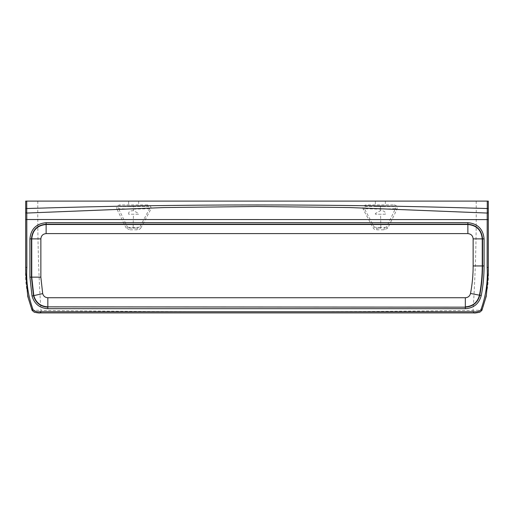<?xml version="1.0" encoding="UTF-8"?>
<svg xmlns="http://www.w3.org/2000/svg" width="514" height="514" viewBox="0 0 514 514"><rect width="100%" height="100%" fill="white"/><g stroke="black" fill="none" stroke-linecap="round" stroke-linejoin="round"><path stroke-width="0.39" stroke-dasharray="2.57 1.93" d="M133.576 206.499L147.987 206.499L120.045 206.499L133.576 206.499L133.576 209.134L149.548 208.735L150.73 209.416L140.855 227.933L139.737 227.156L149.548 208.735C149.927 207.457 149.407 206.712 147.987 206.499L147.82 204.9C150.473 205.324 151.444 206.827 150.73 209.416M140.855 227.933C139.981 229.225 138.748 229.848 137.154 229.803L137.334 228.087L139.737 227.156L133.145 227.638L127.511 227.214L129.939 228.087L137.334 228.087L129.939 228.087L129.746 229.803L126.181 228.036L127.511 227.214L118.586 208.69L117.019 209.333C116.382 206.834 117.32 205.362 119.833 204.906L147.82 204.9M137.154 229.803L129.746 229.803M133.576 209.134L118.586 208.69C118.265 207.457 118.753 206.724 120.045 206.499L119.833 204.906M126.181 228.036L117.019 209.333M128.628 206.499L138.651 206.499L128.628 206.499L128.628 201.102L138.651 201.102L128.628 201.102M138.594 214.209L128.648 214.209L128.628 213.747L128.628 214.209L138.651 214.209L138.651 213.477L138.651 214.209M128.628 214.209L128.648 214.209C128.404 211.8 130.036 210.631 133.544 210.714L138.651 213.477M32.093 310.353L32.472 310.16C27.069 296.334 24.813 282.077 25.7 267.402L25.7 201.102L488.3 201.102L488.3 208.523M37.792 201.102C37.541 238.502 38.589 274.926 40.947 310.385C184.982 312.281 329.018 312.281 473.053 310.385L473.009 312.897L40.991 312.897L40.947 310.385L32.472 310.16C34.888 312.602 37.496 313.514 40.304 312.897M394.167 204.906C396.679 205.362 397.618 206.834 396.981 209.333L387.819 228.036L384.254 229.803L376.846 229.803C375.252 229.848 374.019 229.225 373.145 227.933L363.269 209.416C362.55 206.834 363.526 205.33 366.18 204.9L394.167 204.906L393.955 206.499L366.013 206.499L366.18 204.9M396.981 209.333L395.414 208.69C395.735 207.457 395.247 206.724 393.955 206.499L366.013 206.499C364.593 206.712 364.073 207.457 364.452 208.735L363.269 209.416M387.819 228.036L386.489 227.214L395.414 208.69L380.424 209.134L364.452 208.735L374.263 227.156L373.145 227.933M384.254 229.803L384.061 228.087L386.489 227.214L380.855 227.638L380.855 228.087L376.666 228.087L376.846 229.803M380.855 227.638L374.263 227.156L376.666 228.087L380.855 228.087M375.406 214.209L375.349 213.477L380.456 210.714C383.964 210.631 385.596 211.8 385.352 214.209L375.349 214.209L385.371 214.209L385.371 213.747L385.371 214.209M375.349 206.499L385.371 206.499L375.349 206.499L375.349 201.102L385.371 201.102L375.349 201.102M473.009 312.897L473.696 312.897C476.504 313.514 479.112 312.602 481.528 310.16L481.907 310.353M476.208 201.102C476.465 238.47 475.411 274.9 473.053 310.385L481.528 310.16C486.931 296.334 489.187 282.077 488.3 267.402L488.3 259.821L488.3 267.402M488.3 219.517L488.3 259.821M133.139 227.638L133.441 214.209M133.518 210.714L133.55 209.134M133.145 228.087L133.145 227.638M380.476 210.714L380.444 209.134M380.861 227.638L380.553 214.209M380.424 209.134L380.424 206.499M138.651 201.102L138.651 206.499M385.371 201.102L385.371 206.499M375.349 213.477L375.349 214.209"/><path stroke-width="0.77" d="M473.696 312.897C474.435 313.161 476.504 312.904 479.909 312.12L481.907 310.353L480.879 309.826C478.887 311.535 476.497 312.171 473.696 311.741L473.696 312.897L40.304 312.897L40.304 311.741C37.503 312.171 35.113 311.535 33.121 309.826L32.093 310.353L34.136 312.139C37.496 312.897 39.552 313.154 40.304 312.897L40.991 312.897M33.121 309.826C28.122 296.173 26.034 282.032 26.856 267.402L25.7 267.402L25.7 219.517L487.144 219.606L488.3 219.517L488.3 201.102L487.272 201.102L487.259 213.053L488.3 212.745M47.834 308.676L47.834 307.16C40.407 306.678 35.627 302.855 33.5 295.691L31.438 277.136L31.438 238.881C32.298 229.97 37.194 225.074 46.131 224.188L467.868 224.188L467.868 222.671L46.131 222.671C36.269 223.648 30.866 229.051 29.921 238.881L29.921 277.136L32.022 296.025C34.367 303.935 39.636 308.149 47.834 308.676L465.337 308.676C473.767 308.098 479.074 303.716 481.258 295.531C483.134 285.758 484.079 275.896 484.079 265.944L484.079 238.881C483.134 229.051 477.731 223.648 467.868 222.671M467.868 233.607L467.868 224.496L46.131 224.496L46.131 233.607L467.868 233.607C471.075 233.921 472.835 235.682 473.143 238.881L473.143 265.944C473.143 275.196 472.263 284.37 470.522 293.462C469.809 296.128 468.081 297.555 465.337 297.741L465.337 306.852C472.816 306.338 477.525 302.45 479.466 295.184C481.322 285.527 482.248 275.774 482.254 265.944L482.254 238.881C481.412 230.156 476.619 225.363 467.868 224.496L467.868 224.188C476.806 225.074 481.702 229.97 482.562 238.881L482.562 265.944C482.556 275.8 481.631 285.566 479.768 295.242L481.258 295.531M46.131 222.671L46.131 224.496C37.381 225.363 32.588 230.156 31.746 238.881L31.746 277.136L33.802 295.627C35.884 302.643 40.561 306.383 47.834 306.852L47.834 297.741C45.168 297.567 43.452 296.199 42.688 293.623L40.857 277.136L40.857 238.881C41.165 235.682 42.925 233.921 46.131 233.607M26.741 213.053L26.728 201.102L25.7 201.102L25.7 212.745L26.741 213.053L164.037 207.56L257 206.493L349.963 207.56L487.208 213.053L487.144 267.402L488.3 267.402L488.3 208.523L487.272 208.523C333.759 203.756 180.241 203.756 26.728 208.523L25.7 208.523M26.856 267.402L26.792 213.053M25.7 212.745L25.7 219.517M26.728 201.102L487.272 201.102M473.696 311.741L40.304 311.741M487.144 267.402C487.966 282.032 485.878 296.173 480.879 309.826M29.921 238.881L40.857 238.881M473.143 238.881L484.079 238.881M29.921 277.136L40.857 277.136M473.143 265.944L484.079 265.944M32.022 296.025L42.688 293.623M470.522 293.462L479.768 295.242C477.789 302.662 472.976 306.633 465.337 307.16L465.337 308.676M465.337 307.16L47.834 306.852L465.337 307.16M465.337 297.741L47.834 297.741M32.093 310.353L27.762 296.437L25.751 273.037L25.7 267.402M481.907 310.353L486.276 296.212L488.242 273.467L488.3 267.402"/></g></svg>
